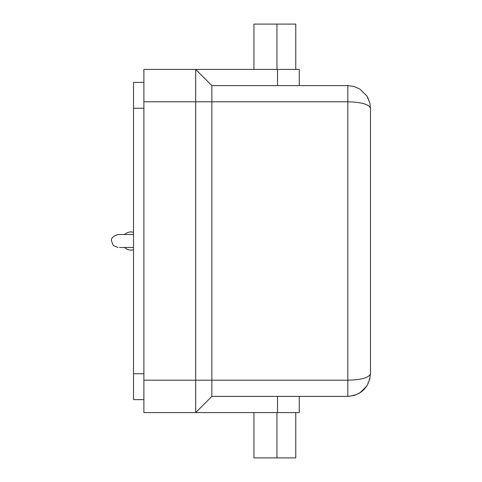<?xml version="1.0" encoding="UTF-8"?>
<svg xmlns="http://www.w3.org/2000/svg" width="482" height="482" viewBox="0 0 482 482"><rect width="100%" height="100%" fill="white"/><g stroke="black" fill="none" stroke-linecap="round" stroke-linejoin="round"><path stroke-width="0.72" d="M299.274 396.391L299.274 412.58L195.68 412.58L195.68 69.42L143.883 69.42L143.883 412.58L195.68 412.58L211.863 396.391L211.863 85.609L195.68 69.42L299.274 69.42L299.274 85.609M369.911 378.828L366.85 386.046L359.825 392.957L354.071 395.517L347.829 396.391C361.566 395.023 369.122 387.468 370.495 373.731C369.122 377.653 361.566 379.81 347.829 380.202L347.829 396.391L211.863 396.391M370.495 108.269L369.911 103.172L366.85 95.954L359.825 89.043L354.071 86.483L347.829 85.609L347.829 101.798C361.566 102.19 369.122 104.347 370.495 108.269L370.495 373.731M133.52 249.688A9.062 9.062 0 0 1 124.585 247.477M124.585 234.523A9.062 9.062 0 0 1 133.52 232.312M195.68 69.42L211.863 85.609L347.829 85.609M295.773 412.58L295.773 457.9L253.948 457.9L253.948 412.58M295.773 69.42L295.773 24.1L253.948 24.1L253.948 69.42M143.883 108.269L133.52 108.269L133.52 82.374L143.883 82.374M143.883 399.626L133.52 399.626L133.52 108.269M143.883 101.798L347.829 101.798L347.829 380.202L143.883 380.202M276.963 412.58L276.963 457.9M277.524 412.58L277.524 396.391M276.963 69.42L276.963 24.1M277.524 69.42L277.524 85.609M143.883 373.731L133.52 373.731M119.524 247.477L133.52 247.477M119.524 234.523L117.982 234.523C113.065 236.078 110.908 238.235 111.505 241L113.33 245.507L117.982 247.477M369.911 103.172L367.603 97.195M366.85 95.954L359.825 89.043M366.85 386.046L359.825 392.957M133.52 234.523L117.982 234.523"/></g></svg>
